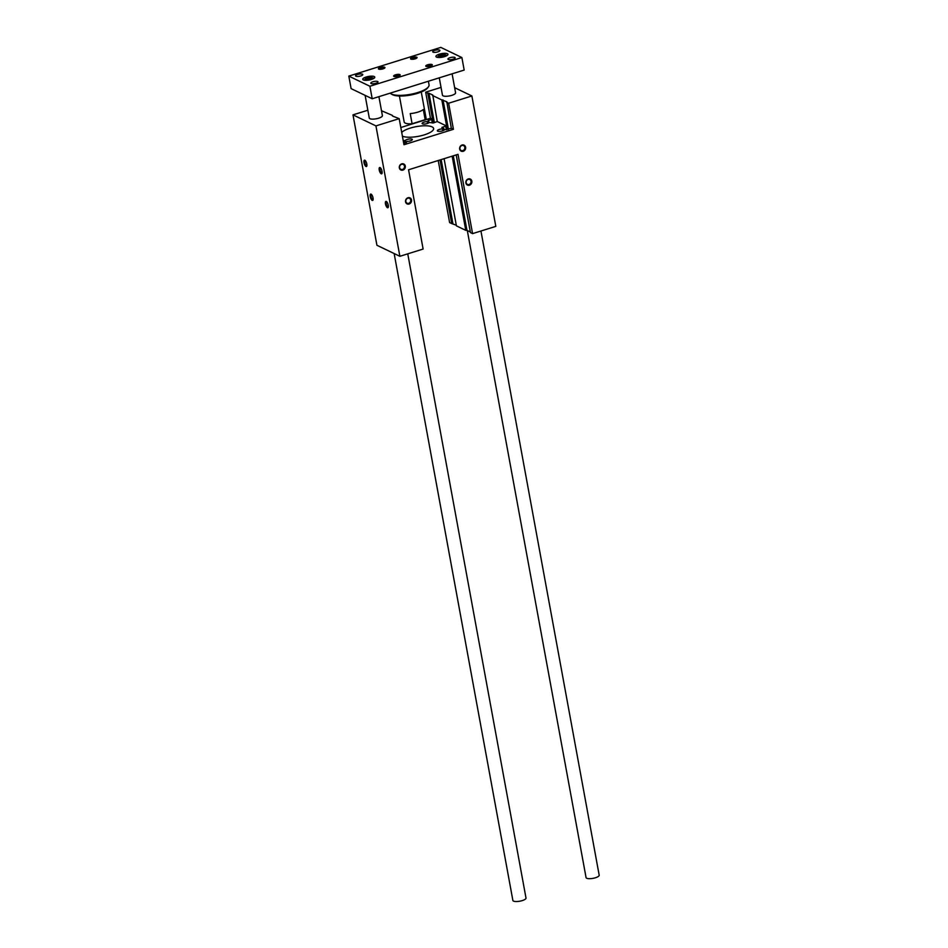 <?xml version="1.0" encoding="UTF-8"?>
<svg xmlns="http://www.w3.org/2000/svg" width="948" height="948" viewBox="0 0 948 948"><rect width="100%" height="100%" fill="white"/><g stroke="black" fill="none" stroke-linecap="round" stroke-linejoin="round"><path stroke-width="1.42" d="M446.33 129.615L445.702 126.143L446.627 126.037L441.839 99.955L446.828 101.756M452.16 156.171L465.776 230.352L466.653 230.305L453.002 155.91M445.702 126.143L441.875 127.447L443.854 128.43L442.503 128.904A3.614 1.078 169.6 0 0 437.348 130.8A3.614 1.078 169.6 0 0 440.607 131.286A3.614 1.078 169.6 0 0 444.375 129.805L451.319 128.288L446.84 101.886M408.564 169.775L423.116 249.051L399.878 256.304L375.941 125.906L399.191 118.654L403.978 144.736L453.428 129.307L448.641 103.225L471.879 95.973L495.816 226.371L472.566 233.623L458.014 154.334L408.564 169.775M392.508 116.035L399.191 118.654M381.499 110.738L392.389 115.383M378.916 96.66L382.399 115.632A6.672 1.979 169.6 0 1 378.655 118.192A6.672 1.979 169.6 0 1 369.282 118.038L365.122 95.357M399.878 256.304L376.925 245.271L352.988 114.874L367.848 110.229M352.988 114.874L375.941 125.906M382.044 171.363A3.33 1.209 72.7 0 1 381.997 173.472A3.33 1.209 72.7 0 1 379.496 171.043A3.33 1.209 72.7 0 1 380.172 167.606A3.33 1.209 72.7 0 1 382.044 171.363M373.038 197.942A3.33 1.209 72.7 0 1 372.991 200.064A3.33 1.209 72.7 0 1 370.49 197.622A3.33 1.209 72.7 0 1 371.166 194.198A3.33 1.209 72.7 0 1 373.038 197.942M388.265 205.266A3.33 1.209 72.7 0 1 388.218 207.375A3.33 1.209 72.7 0 1 385.718 204.946A3.33 1.209 72.7 0 1 386.393 201.509A3.33 1.209 72.7 0 1 388.265 205.266M366.817 164.04A3.33 1.209 72.7 0 1 366.769 166.161A3.33 1.209 72.7 0 1 364.269 163.72A3.33 1.209 72.7 0 1 364.944 160.295A3.33 1.209 72.7 0 1 366.817 164.04M407.759 253.851L525.998 898.04A6.672 1.979 169.6 0 1 522.253 900.6A6.672 1.979 169.6 0 1 512.88 900.458L394.155 253.554M400.814 127.518L430.463 118.263L425.676 92.181L441.033 87.394M440.038 159.951L451.722 223.598L449.613 222.59L438.225 160.52M409.109 204.021A3.33 2.951 -64.3 0 1 405.673 200.123A3.33 2.951 -64.3 0 1 410.816 198.523A3.33 2.951 -64.3 0 1 409.109 204.021M402.876 170.119A3.33 2.951 -64.3 0 1 399.452 166.22A3.33 2.951 -64.3 0 1 404.595 164.62A3.33 2.951 -64.3 0 1 402.876 170.119M469.438 185.192A3.33 2.951 -64.3 0 1 466.001 181.293A3.33 2.951 -64.3 0 1 471.144 179.693A3.33 2.951 -64.3 0 1 469.438 185.192M463.205 151.289A3.33 2.951 -64.3 0 1 459.78 147.39A3.33 2.951 -64.3 0 1 464.923 145.791A3.33 2.951 -64.3 0 1 463.205 151.289M462.849 150.602A2.725 2.417 -64.3 0 1 460.207 146.987A2.725 2.417 -64.3 0 1 464.828 148.184A2.725 2.417 -64.3 0 1 462.849 150.602M382.115 173.046A2.725 0.984 72.7 0 1 381.985 173.117A2.725 0.984 72.7 0 1 380.231 170.806A2.725 0.984 72.7 0 1 380.361 167.903A2.725 0.984 72.7 0 1 380.504 167.891M373.109 199.637A2.725 0.984 72.7 0 1 372.979 199.708A2.725 0.984 72.7 0 1 371.225 197.397A2.725 0.984 72.7 0 1 371.355 194.494A2.725 0.984 72.7 0 1 371.498 194.47M388.336 206.96A2.725 0.984 72.7 0 1 388.206 207.031A2.725 0.984 72.7 0 1 386.452 204.709A2.725 0.984 72.7 0 1 386.583 201.806A2.725 0.984 72.7 0 1 386.725 201.794M366.888 165.734A2.725 0.984 72.7 0 1 366.757 165.805A2.725 0.984 72.7 0 1 365.004 163.483A2.725 0.984 72.7 0 1 365.134 160.591A2.725 0.984 72.7 0 1 365.276 160.567M440.109 56.655L439.955 55.825L444.316 55.209L441.827 56.726L439.754 56.631L439.955 55.825M442.503 56.525L442.242 55.114M444.517 56.643A6.115 1.813 169.6 0 1 435.926 56.501A6.115 1.813 169.6 0 1 441.614 53.609A6.115 1.813 169.6 0 1 447.954 54.297A6.115 1.813 169.6 0 1 444.517 56.643M366.923 79.49L366.769 78.672L371.13 78.056L368.642 79.573L366.568 79.478L366.769 78.672M369.317 79.359L369.056 77.961M371.332 79.478A6.115 1.813 169.6 0 1 362.752 79.348A6.115 1.813 169.6 0 1 368.428 76.456A6.115 1.813 169.6 0 1 374.768 77.144A6.115 1.813 169.6 0 1 371.332 79.478M426.446 66.514A2.725 0.818 169.6 0 1 428.994 65.234A2.725 0.818 169.6 0 1 431.826 65.531M430.439 66.135A3.33 0.995 169.6 0 1 425.972 66.336A3.33 0.995 169.6 0 1 428.851 64.488A3.33 0.995 169.6 0 1 432.205 65.199A3.33 0.995 169.6 0 1 430.439 66.135M394.309 76.551A2.725 0.818 169.6 0 1 396.845 75.259A2.725 0.818 169.6 0 1 399.677 75.567M398.302 76.172A3.33 0.995 169.6 0 1 393.835 76.373A3.33 0.995 169.6 0 1 396.714 74.525A3.33 0.995 169.6 0 1 400.068 75.224A3.33 0.995 169.6 0 1 398.302 76.172M453.085 59.191A3.662 1.09 169.6 0 1 447.93 59.108A3.662 1.09 169.6 0 1 451.331 57.366A3.662 1.09 169.6 0 1 455.135 57.781A3.662 1.09 169.6 0 1 453.085 59.191M375.941 83.258A3.662 1.09 169.6 0 1 370.786 83.175A3.662 1.09 169.6 0 1 374.199 81.445A3.662 1.09 169.6 0 1 378.003 81.86A3.662 1.09 169.6 0 1 375.941 83.258M411.219 59.203A2.725 0.818 169.6 0 1 413.766 57.911A2.725 0.818 169.6 0 1 416.599 58.207M415.212 58.823A3.33 0.995 169.6 0 1 410.745 59.025A3.33 0.995 169.6 0 1 413.624 57.164A3.33 0.995 169.6 0 1 416.978 57.875A3.33 0.995 169.6 0 1 415.212 58.823M379.082 69.228A2.725 0.818 169.6 0 1 381.617 67.936A2.725 0.818 169.6 0 1 384.45 68.244M383.075 68.849A3.33 0.995 169.6 0 1 378.608 69.05A3.33 0.995 169.6 0 1 381.487 67.201A3.33 0.995 169.6 0 1 384.841 67.912A3.33 0.995 169.6 0 1 383.075 68.849M437.858 51.867A3.662 1.09 169.6 0 1 432.703 51.785A3.662 1.09 169.6 0 1 436.104 50.054A3.662 1.09 169.6 0 1 439.908 50.457A3.662 1.09 169.6 0 1 437.858 51.867M360.714 75.947A3.662 1.09 169.6 0 1 355.559 75.864A3.662 1.09 169.6 0 1 358.972 74.122A3.662 1.09 169.6 0 1 362.776 74.537A3.662 1.09 169.6 0 1 360.714 75.947M428.389 81.22L429.053 84.846A20.062 5.972 169.6 0 1 428.401 86.861L427.536 87.986A18.948 5.641 169.6 0 1 417.499 93.354A18.948 5.641 169.6 0 1 392.128 94.492L390.908 93.733A20.062 5.972 169.6 0 1 390.173 93.153M428.401 86.861A20.062 5.972 169.6 0 1 417.784 92.537A20.062 5.972 169.6 0 1 390.908 93.733M410.223 113.582L412.084 123.75L425.166 119.673L423.306 109.506A11.115 3.306 169.6 0 1 410.223 113.582M421.268 92.003L426.043 118.014A11.115 3.306 169.6 0 1 425.166 119.673M412.084 123.75A11.115 3.306 169.6 0 1 404.192 122.031L399.416 96.009M372.197 98.758L351.116 88.626L348.817 76.101L440.796 47.4L461.877 57.532L464.176 70.057L372.197 98.758L369.898 86.244L461.877 57.532M348.817 76.101L369.898 86.244M480.944 231.004L599.183 875.205A6.672 1.979 169.6 0 1 595.439 877.753A6.672 1.979 169.6 0 1 586.065 877.611L467.305 230.506M452.101 73.826L455.585 92.797A6.672 1.979 169.6 0 1 451.841 95.345A6.672 1.979 169.6 0 1 442.467 95.203L439.279 77.819M446.532 102.206L448.641 103.225M454.649 87.678L471.879 95.973M425.676 92.181L427.785 93.2L432.572 119.282L428.141 120.479L428.626 121.119L427.275 121.581A3.614 1.078 169.6 0 0 422.121 123.477A3.614 1.078 169.6 0 0 425.379 123.963A3.614 1.078 169.6 0 0 429.148 122.482L433.295 122.956L437.265 121.534L446.627 126.037M434.089 122.707L428.662 93.153L427.785 93.2M428.662 93.153L432.762 95.001M437.265 121.534L432.786 95.132M432.478 95.452L441.839 99.955M444.079 158.683L456.403 225.849L465.776 230.352M451.722 223.598L456.284 225.209M456.201 154.903L470.457 232.604L472.566 233.623M466.653 230.305L470.338 231.964M451.319 128.288L453.428 129.307M430.463 118.263L432.572 119.282M405.697 142.71L405.294 140.517L403.22 140.648M405.294 140.517A3.614 1.078 169.6 0 1 409.062 139.036A3.614 1.078 169.6 0 1 412.309 139.522A3.614 1.078 169.6 0 1 407.166 141.418L405.815 141.88L405.957 142.627L405.815 141.88M406.585 142.378L405.839 141.904M406.562 142.259L403.718 143.326M401.715 132.436A16.661 4.965 169.6 0 1 419.514 126.131A16.661 4.965 169.6 0 1 433.615 128.49A16.661 4.965 169.6 0 1 424.254 134.877A16.661 4.965 169.6 0 1 402.39 136.133M469.07 184.505A2.725 2.417 -64.3 0 1 466.428 180.89A2.725 2.417 -64.3 0 1 471.049 182.087A2.725 2.417 -64.3 0 1 469.07 184.505M402.521 169.431A2.725 2.417 -64.3 0 1 399.878 165.817A2.725 2.417 -64.3 0 1 404.5 167.014A2.725 2.417 -64.3 0 1 402.521 169.431M408.742 203.334A2.725 2.417 -64.3 0 1 406.099 199.72A2.725 2.417 -64.3 0 1 410.721 200.917A2.725 2.417 -64.3 0 1 408.742 203.334M427.607 123.418L427.275 121.581M442.834 130.741L442.503 128.904M446.804 129.793L446.117 126.06M448.143 129.461L442.728 99.907M443.676 56.714A3.887 1.161 169.6 0 1 438.225 56.465A3.887 1.161 169.6 0 1 444.221 54.593A3.887 1.161 169.6 0 1 443.676 56.714M370.49 79.549A3.887 1.161 169.6 0 1 365.039 79.3A3.887 1.161 169.6 0 1 371.035 77.428A3.887 1.161 169.6 0 1 370.49 79.549M432.276 122.861L431.636 119.389M432.738 123.027L432.063 119.306M452.599 223.55L440.879 159.691M452.907 223.586L441.164 159.596M434.374 122.612L428.982 93.177M428.792 122.825L428.496 121.202M428.911 122.742L428.615 121.143M466.961 230.34L453.286 155.816M448.44 129.366L443.036 99.943M444.019 130.149L443.723 128.525M444.138 130.066L443.842 128.466L444.15 130.054M404.192 143.184L403.777 140.92M404.476 143.089L404.073 140.897M437.004 57.283L440.382 55.055L443.818 54.486L447.219 55.411M363.819 80.118L367.196 77.89L370.632 77.333L374.033 78.246M428.626 121.119L428.923 122.73"/></g></svg>

